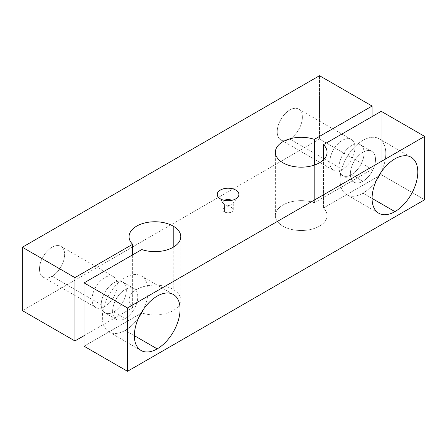 <?xml version="1.0" encoding="UTF-8"?>
<svg xmlns="http://www.w3.org/2000/svg" width="447" height="447" viewBox="0 0 447 447"><rect width="100%" height="100%" fill="white"/><g stroke="black" fill="none" stroke-linecap="round" stroke-linejoin="round"><path stroke-width="0.34" stroke-dasharray="2.23 1.68" d="M173.212 247.252L173.212 289.483A25.859 14.93 180 0 1 180.789 300.043A25.859 14.93 180 0 1 167.754 313.006A25.859 14.93 180 0 1 141.794 312.906L141.794 249.56L141.794 312.906L84.064 346.229L141.794 312.906A25.859 14.93 0 0 0 175.369 309.184A25.859 14.93 0 0 0 173.212 289.483L173.212 247.252M319.504 139.039L22.35 310.598L319.504 139.039L319.504 75.694L319.504 139.039L372.077 169.391L372.077 116.606L372.077 169.391L319.504 139.039M52.064 276.285A17.779 10.264 120 0 0 62.954 248.225A17.779 10.264 120 0 0 41.18 260.797A17.779 10.264 120 0 0 52.064 276.285A17.779 10.264 -60 0 1 43.175 277.168A17.779 10.264 -60 0 1 43.175 256.639A17.779 10.264 -60 0 1 60.954 246.375A17.779 10.264 -60 0 1 63.681 260.618A17.779 10.264 -60 0 1 52.064 276.285L104.637 306.642A17.779 10.264 -60 0 1 93.753 291.153A17.779 10.264 -60 0 1 115.527 278.582A17.779 10.264 -60 0 1 104.637 306.642A17.779 10.264 120 0 0 116.254 290.975A17.779 10.264 120 0 0 113.527 276.727A17.779 10.264 120 0 0 95.747 286.991A17.779 10.264 120 0 0 95.747 307.519A17.779 10.264 120 0 0 104.637 306.642L52.064 276.285M289.79 139.039A17.779 10.264 120 0 0 300.675 110.979A17.779 10.264 120 0 0 278.9 123.551A17.779 10.264 120 0 0 289.79 139.039A17.779 10.264 -60 0 1 280.9 139.922A17.779 10.264 -60 0 1 280.9 119.388A17.779 10.264 -60 0 1 298.68 109.124A17.779 10.264 -60 0 1 301.401 123.372A17.779 10.264 -60 0 1 289.79 139.039L342.363 169.391A17.779 10.264 -60 0 1 331.473 153.902A17.779 10.264 -60 0 1 353.247 141.33A17.779 10.264 -60 0 1 342.363 169.391A17.779 10.264 120 0 0 353.974 153.723A17.779 10.264 120 0 0 351.253 139.481A17.779 10.264 120 0 0 333.473 149.745A17.779 10.264 120 0 0 333.473 170.273A17.779 10.264 120 0 0 342.363 169.391L289.79 139.039M381.218 174.671L323.494 208L323.494 159.819L323.494 208A25.859 14.93 180 0 1 327.075 215.583A25.859 14.93 180 0 1 301.217 230.512A25.859 14.93 180 0 1 275.358 215.583A25.859 14.93 180 0 1 288.388 202.62A25.859 14.93 180 0 1 314.353 202.72L372.077 169.391L314.353 202.72L314.353 165.099L314.353 202.72A25.859 14.93 0 0 0 275.765 212.945A25.859 14.93 0 0 0 305.787 230.278A25.859 14.93 0 0 0 323.494 208L381.218 174.671L381.218 111.325L381.218 174.671L424.65 199.748L381.218 174.671M351.504 174.671A17.779 10.264 120 0 0 362.394 146.61A17.779 10.264 120 0 0 340.62 159.182A17.779 10.264 120 0 0 351.504 174.671A17.779 10.264 -60 0 1 342.614 175.554A17.779 10.264 -60 0 1 342.614 155.02A17.779 10.264 -60 0 1 360.394 144.755A17.779 10.264 -60 0 1 363.12 159.003A17.779 10.264 -60 0 1 351.504 174.671L362.936 181.27A17.779 10.264 120 0 0 374.547 165.602A17.779 10.264 120 0 0 371.826 151.354A17.779 10.264 120 0 0 354.046 161.618A17.779 10.264 120 0 0 354.046 182.153A17.779 10.264 120 0 0 362.936 181.27L351.504 174.671M84.064 335.675L132.647 307.625L132.647 254.835L132.647 307.625A25.859 14.93 180 0 1 129.066 300.043A25.859 14.93 180 0 1 145.029 286.248A25.859 14.93 180 0 1 173.212 289.483A25.859 14.93 0 0 0 139.09 288.237A25.859 14.93 0 0 0 132.647 307.625L84.064 335.675M113.784 311.922A17.779 10.264 120 0 0 124.668 283.856A17.779 10.264 120 0 0 102.894 296.428A17.779 10.264 120 0 0 113.784 311.922A17.779 10.264 -60 0 1 104.894 312.799A17.779 10.264 -60 0 1 104.894 292.271A17.779 10.264 -60 0 1 122.674 282.007A17.779 10.264 -60 0 1 125.395 296.255A17.779 10.264 -60 0 1 113.784 311.922L125.21 318.515A17.779 10.264 -60 0 1 114.326 303.027A17.779 10.264 -60 0 1 136.1 290.455A17.779 10.264 -60 0 1 125.21 318.515A17.779 10.264 120 0 0 136.827 302.848A17.779 10.264 120 0 0 134.1 288.606A17.779 10.264 120 0 0 116.321 298.87A17.779 10.264 120 0 0 116.321 319.398A17.779 10.264 120 0 0 125.21 318.515L113.784 311.922M125.21 330.394A32.324 18.662 120 0 0 138.922 317.197A32.324 18.662 -60 0 1 125.21 330.394A32.324 18.662 -60 0 1 109.046 331.998A32.324 18.662 -60 0 1 109.046 294.668A32.324 18.662 -60 0 1 141.375 276.006A32.324 18.662 -60 0 1 143.498 309.279A32.324 18.662 120 0 0 134.72 274.508A32.324 18.662 120 0 0 102.877 311.28A32.324 18.662 120 0 0 125.21 330.394L134.351 335.675L125.21 330.394M372.077 198.429L362.936 193.149A32.324 18.662 -60 0 1 346.771 194.747A32.324 18.662 -60 0 1 346.771 157.422A32.324 18.662 -60 0 1 379.095 138.76A32.324 18.662 -60 0 1 381.218 172.028A32.324 18.662 120 0 0 372.44 137.263A32.324 18.662 120 0 0 340.597 174.028A32.324 18.662 120 0 0 362.936 193.149L372.077 198.429M376.648 179.951A32.324 18.662 -60 0 1 362.936 193.149A32.324 18.662 120 0 0 376.648 179.951M362.936 181.27A17.779 10.264 -60 0 1 352.046 165.781A17.779 10.264 -60 0 1 373.821 153.209A17.779 10.264 -60 0 1 362.936 181.27M224.416 211.889L228.071 212.213L224.416 211.889A5.174 2.984 0 0 0 233.066 210.548A5.174 2.984 0 0 0 226.735 206.888A5.174 2.984 0 0 0 224.416 211.889A5.174 2.984 180 0 1 222.902 209.777A5.174 2.984 180 0 1 228.071 206.788A5.174 2.984 180 0 1 233.245 209.777A5.174 2.984 180 0 1 230.049 212.532A5.174 2.984 180 0 1 224.416 211.889L224.416 204.581A5.174 2.984 0 0 0 230.049 205.223A5.174 2.984 0 0 0 233.245 202.469A5.174 2.984 0 0 0 231.725 200.351A5.174 2.984 180 0 1 232.792 203.687A5.174 2.984 180 0 1 224.416 204.581L224.416 211.889M224.422 200.351A5.174 2.984 0 0 0 222.902 202.469A5.174 2.984 0 0 0 224.416 204.581A5.174 2.984 180 0 1 223.349 203.687A5.174 2.984 180 0 1 224.422 200.351M224.416 204.581L220.416 198.887L224.416 204.581M180.789 236.698L180.789 300.043M129.066 236.698L129.066 300.043M327.075 215.583L327.075 152.237M275.358 215.583L275.358 152.237M173.375 294.484L141.375 276.006M141.051 350.47L109.046 331.998M134.1 288.606L122.674 282.007M116.321 319.398L104.894 312.799M113.527 276.727L60.954 246.375M95.747 307.519L43.175 277.168M351.253 139.481L298.68 109.124M333.473 170.273L280.9 139.922M371.826 151.354L360.394 144.755M354.046 182.153L342.614 175.554M411.1 157.232L379.095 138.76M378.771 213.225L346.771 194.747M222.902 209.777L222.902 202.469M233.245 209.777L233.245 202.469M223.349 203.687L218.186 197.021M232.792 203.687L237.955 197.021"/><path stroke-width="0.67" d="M141.794 249.56A25.859 14.93 0 0 0 167.754 249.661A25.859 14.93 0 0 0 180.789 236.698A25.859 14.93 0 0 0 173.212 226.137L173.212 247.252L173.212 226.137A25.859 14.93 180 0 1 175.369 245.839A25.859 14.93 180 0 1 141.794 249.56L84.064 282.884L127.496 307.961L424.65 136.402L381.218 111.325L323.494 144.655A25.859 14.93 180 0 1 305.787 166.932A25.859 14.93 180 0 1 275.765 149.6A25.859 14.93 180 0 1 314.353 139.375L372.077 106.045L319.504 75.694L22.35 247.252L74.923 277.609L132.647 244.28A25.859 14.93 180 0 1 139.09 224.891A25.859 14.93 180 0 1 173.212 226.137A25.859 14.93 0 0 0 145.029 222.902A25.859 14.93 0 0 0 129.066 236.698A25.859 14.93 0 0 0 132.647 244.28L74.923 277.609L74.923 340.955L84.064 335.675L74.923 340.955L74.923 277.609L22.35 247.252L319.504 75.694L372.077 106.045L314.353 139.375L314.353 165.099L314.353 139.375A25.859 14.93 0 0 0 288.388 139.274A25.859 14.93 0 0 0 275.358 152.237A25.859 14.93 0 0 0 301.217 167.167A25.859 14.93 0 0 0 327.075 152.237A25.859 14.93 0 0 0 323.494 144.655L381.218 111.325L424.65 136.402L127.496 307.961L127.496 371.306L424.65 199.748L424.65 136.402L424.65 199.748L127.496 371.306L127.496 307.961L84.064 282.884L141.794 249.56M220.416 198.887A10.829 6.252 180 0 1 225.271 188.427A10.829 6.252 180 0 1 238.53 196.082A10.829 6.252 180 0 1 220.416 198.887A10.829 6.252 0 0 0 237.955 197.021A10.829 6.252 0 0 0 228.071 188.215A10.829 6.252 0 0 0 218.186 197.021A10.829 6.252 0 0 0 220.416 198.887M22.35 310.598L22.35 247.252L22.35 310.598L74.923 340.955L22.35 310.598M157.21 348.872A32.324 18.662 -60 0 1 137.419 320.711A32.324 18.662 -60 0 1 177.006 297.853A32.324 18.662 -60 0 1 157.21 348.872A32.324 18.662 120 0 0 178.331 320.387A32.324 18.662 120 0 0 173.375 294.484A32.324 18.662 120 0 0 141.051 313.146A32.324 18.662 120 0 0 141.051 350.47A32.324 18.662 120 0 0 157.21 348.872L134.351 335.675L157.21 348.872M394.936 211.621A32.324 18.662 -60 0 1 375.139 183.46A32.324 18.662 -60 0 1 414.732 160.602A32.324 18.662 -60 0 1 394.936 211.621A32.324 18.662 120 0 0 416.051 183.136A32.324 18.662 120 0 0 411.1 157.232A32.324 18.662 120 0 0 378.771 175.894A32.324 18.662 120 0 0 378.771 213.225A32.324 18.662 120 0 0 394.936 211.621L372.077 198.429L394.936 211.621M323.494 159.819L323.494 144.655L323.494 159.819M372.077 116.606L372.077 106.045L372.077 116.606M132.647 254.835L132.647 244.28L132.647 254.835M84.064 346.229L84.064 282.884L84.064 346.229L127.496 371.306L84.064 346.229M138.922 317.197A32.324 18.662 120 0 0 143.498 309.279A32.324 18.662 -60 0 1 138.922 317.197M381.218 172.028A32.324 18.662 -60 0 1 376.648 179.951A32.324 18.662 120 0 0 381.218 172.028M231.725 200.351A5.174 2.984 0 0 0 224.422 200.351A5.174 2.984 180 0 1 231.725 200.351"/></g></svg>
